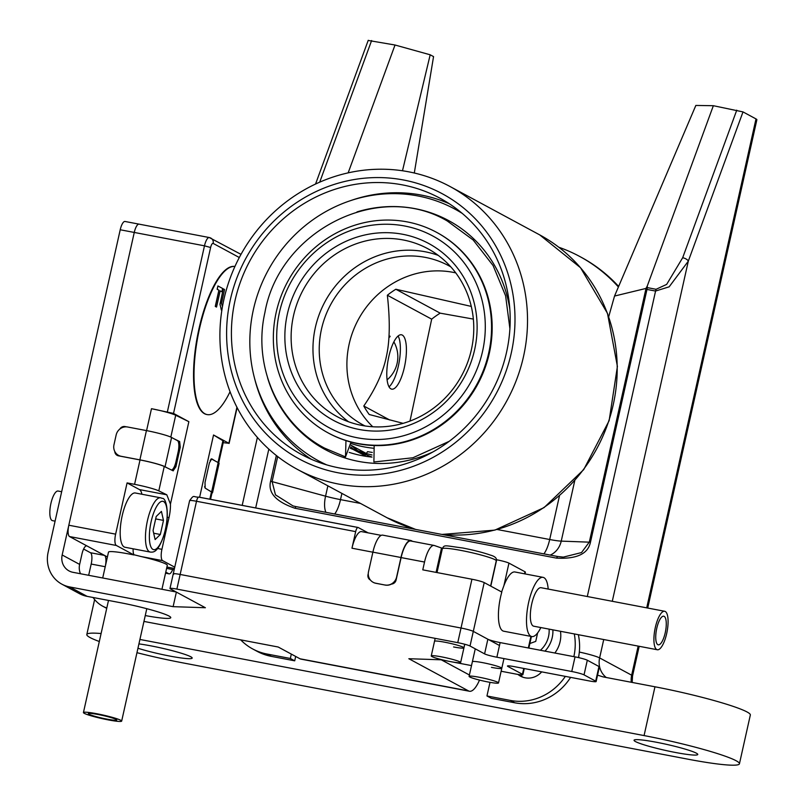 <?xml version="1.0" encoding="UTF-8"?>
<svg xmlns="http://www.w3.org/2000/svg" width="805" height="805" viewBox="0 0 805 805"><rect width="100%" height="100%" fill="white"/><g stroke="black" fill="none" stroke-linecap="round" stroke-linejoin="round"><path stroke-width="1.21" d="M240.695 639.864A55.243 52.164 -61.7 0 0 252.71 648.961L257.077 651.315A55.243 52.164 -61.7 0 0 271.305 656.367L294.711 660.825L295.687 656.457M490.004 682.338L486.955 695.963L491.332 698.317L514.737 702.785A55.243 52.164 -61.7 0 0 570.594 677.377M578.503 657.594A55.243 52.164 -61.7 0 0 578.342 634.702M520.251 674.751A18.082 17.076 -61.7 0 0 522.797 677.166M517.937 674.429A18.082 17.076 -61.7 0 0 520.523 676.16A18.082 17.076 -61.7 0 0 541.695 671.863M486.955 695.963L510.37 700.431A55.243 52.164 -61.7 0 0 565.341 676.381M573.844 656.639A55.243 52.164 -61.7 0 0 574.297 633.927M252.71 648.961A55.243 52.164 -61.7 0 0 266.938 654.012L290.343 658.47L291.319 654.103M294.711 660.825L290.343 658.47M479.508 680.084A30.137 9.509 -79.2 0 1 469.446 691.254L300.919 659.114A30.137 9.509 -79.2 0 1 300.024 658.792L278.178 647.009L143.944 621.42M469.446 691.254A30.137 9.509 -79.2 0 1 468.55 690.932L408.849 658.721L441.1 659.798L447.53 661.026M499.482 645.499L473.3 631.372A10.042 0.946 -167.4 0 0 461.024 628.021L180.149 574.458A10.042 0.946 -167.4 0 0 173.256 573.844A10.042 0.946 12.6 0 1 180.149 574.458L461.024 628.021A10.042 0.946 12.6 0 1 473.3 631.372L487.86 639.23A10.042 0.946 -167.4 0 0 500.136 642.591L496.866 657.222A10.042 0.946 12.6 0 1 484.59 653.871L470.029 646.013A10.042 0.946 -167.4 0 0 457.753 642.662L176.879 589.099A10.042 0.946 -167.4 0 0 169.986 588.485A10.042 0.946 -167.4 0 0 170.429 588.888L205.376 607.735L173.115 606.668L69.663 586.936A30.137 28.457 118.3 0 1 61.905 584.188A30.137 28.457 118.3 0 1 48.119 552.311L120.217 229.767A10.042 3.17 -79.2 0 1 125.006 221.466L139.054 224.142A10.042 3.17 100.8 0 0 134.264 232.444A10.042 3.17 -79.2 0 1 139.054 224.142L209.27 237.535A10.042 3.17 100.8 0 0 204.48 245.827L210.618 247.507A5.021 1.59 100.8 0 1 213.164 243.412L239.306 257.519M496.866 657.222L571.761 671.511L575.042 656.87A10.042 0.946 12.6 0 1 587.308 660.221L598.96 666.51A10.042 0.946 12.6 0 1 599.403 666.912L596.133 681.553A10.042 0.946 -167.4 0 0 595.69 681.151L598.96 666.51M595.69 681.151L584.038 674.862A10.042 0.946 -167.4 0 0 571.761 671.511M508.015 665.856L507.885 666.439A10.042 0.946 12.6 0 1 507.452 666.027A10.042 0.946 12.6 0 1 514.335 666.651L589.24 680.929A10.042 0.946 -167.4 0 0 596.133 681.553M507.885 666.439L522.445 674.288L523.753 668.452M501.123 671.239L515.995 674.077A10.042 0.946 -167.4 0 0 522.888 674.701A10.042 0.946 -167.4 0 0 522.445 674.288M471.509 665.594L452.943 662.052M145.252 615.563A40.18 3.784 -167.4 0 0 170.771 617.666A40.18 3.784 -167.4 0 0 119.905 602.613L87.141 596.364L69.663 586.936M88.681 575.303A30.137 28.457 -61.7 0 1 88.892 574.297L91.186 564.053A10.042 3.17 100.8 0 0 90.452 552.723L104.499 555.4L87.021 545.971A10.042 3.17 -79.2 0 0 86.719 545.871A10.042 3.17 -79.2 0 0 81.929 554.162L79.635 564.406L62.166 554.987A15.064 14.228 118.3 0 0 69.049 570.926A15.064 14.228 118.3 0 0 72.933 572.305L176.164 591.987M469.406 674.993L441.321 659.838M500.136 642.591L575.042 656.87M93.098 597.501A30.137 28.457 -61.7 0 0 102.668 606.175A30.137 28.457 -61.7 0 0 106.803 607.976M104.499 555.4A10.042 3.17 -79.2 0 1 105.334 566.227M90.452 552.723L83.619 549.04M62.166 554.987L134.264 232.444L120.217 229.767M61.905 584.188L79.373 593.607A30.137 28.457 -61.7 0 0 87.141 596.364M79.635 564.406A15.064 14.228 -61.7 0 0 80.49 573.744M176.376 592.098L173.115 606.668M434.519 641.303A15.064 1.419 12.6 0 1 444.853 642.229A15.064 1.419 12.6 0 1 463.922 647.874A15.064 1.419 12.6 0 1 453.587 646.948M472.374 661.72A15.064 1.419 12.6 0 1 482.708 662.656A15.064 1.419 12.6 0 1 501.787 668.291A15.064 1.419 12.6 0 1 491.453 667.365M139.919 639.452L644.07 735.579A75.338 7.104 12.6 0 1 739.433 763.794A75.338 7.104 12.6 0 1 687.752 759.145L182.172 662.746A75.338 7.104 12.6 0 1 136.961 652.684M99.317 641.515A75.338 7.104 12.6 0 1 86.809 634.531A75.338 7.104 12.6 0 1 101.098 633.535M137.947 648.246A32.643 3.079 -167.4 0 0 172.31 656.538A32.643 3.079 -167.4 0 0 192.184 658.088A32.643 3.079 -167.4 0 0 190.755 656.759A32.643 3.079 -167.4 0 0 138.923 643.889M635.477 741.566A32.643 3.079 -167.4 0 0 670.364 751.467A32.643 3.079 -167.4 0 0 697.764 754.486A32.643 3.079 -167.4 0 0 696.335 753.168A32.643 3.079 -167.4 0 0 661.448 743.257A32.643 3.079 -167.4 0 0 634.048 740.248A32.643 3.079 -167.4 0 0 635.477 741.566M597.562 675.154L603.146 676.904L654.968 686.786A75.338 7.104 12.6 0 1 750.341 715.001L739.433 763.794M578.654 656.85L579.258 657.765M645.942 288.442L614.537 296.049L695.842 105.445L713.351 105.707L743.005 111.905L688.305 261.162L669.166 286.822L655.572 291.048L645.831 289.247L645.942 288.442L647.301 287.616L646.989 289.408L590.478 542.208C588.032 553.86 576.722 559.173 556.557 558.127L294.932 508.247C275.894 501.726 267.793 492.72 270.601 481.219L276.346 455.519M294.932 508.247L295.948 506.607L293.01 505.912L275.471 494.854L272.1 481.561L277.685 456.566M402.49 170.771L430.182 54.79L395.024 45.01L348.163 172.864M368.499 40.492L395.024 45.01M368.237 40.3L315.55 184.053M743.005 111.905L755.996 118.919A20.085 1.892 12.6 0 1 756.881 119.724L647.723 608.047M430.182 54.79L433.553 56.602L414.303 173.005M713.351 105.707L647.24 286.107L647.301 287.616L656.085 289.287L666.661 284.396L682.68 257.731L736.756 110.164M646.153 288.069L647.24 286.107M645.831 289.247L589.33 542.047L581.512 552.562L563.349 557.11L557.573 556.486L295.948 506.607M614.537 296.049L608.701 316.757M556.557 558.127L557.573 556.486M325.884 512.312A20.085 8.925 105.3 0 1 325.562 496.182L327.877 485.838M543.868 553.88A20.085 6.339 100.8 0 0 549.694 539.511L559.495 495.699M550.238 555.088A20.085 17.901 91.9 0 0 561.236 541.121L590.478 542.208M334.679 513.993A20.085 6.339 100.8 0 0 340.505 499.623L360.499 503.437M368.137 532.87L358.215 527.527A5.021 1.59 100.8 0 0 358.064 527.466A5.021 1.59 100.8 0 0 355.669 531.622L351.966 548.205A20.085 6.339 -79.2 0 1 361.556 531.612L381.218 535.365M496.293 559.696L496.675 559.767A10.042 0.946 12.6 0 1 508.951 563.118L524.971 571.761A10.042 0.946 12.6 0 1 525.413 572.164L525.021 573.915M548.185 589.069A30.137 9.509 100.8 0 0 543.959 577.678A30.137 9.509 100.8 0 0 543.063 577.356A30.137 9.509 100.8 0 0 528.362 603.7A30.137 9.509 100.8 0 0 530.867 636.232A30.137 9.509 100.8 0 0 531.773 636.554A30.137 9.509 100.8 0 0 540.849 627.548M531.773 636.554L503.678 631.201A30.137 9.509 -79.2 0 1 502.783 630.879A30.137 9.509 -79.2 0 1 501.807 592.067L484.208 582.579A10.042 0.946 12.6 0 0 471.931 579.228L422.776 569.849L424.527 562.041A20.085 6.339 100.8 0 1 434.106 545.448A20.085 6.339 100.8 0 1 434.398 545.528L442.468 548.326M501.596 592.037L503.93 585.577A30.137 9.509 -79.2 0 1 514.969 571.993L543.063 577.356M657.333 649.756L533.745 626.199A19.592 6.178 -79.2 0 1 533.162 625.988A19.592 6.178 -79.2 0 1 531.531 604.837A19.592 6.178 -79.2 0 1 541.081 587.71L664.668 611.277A19.592 6.178 100.8 0 0 655.119 628.403A19.592 6.178 100.8 0 0 656.749 649.555A19.592 6.178 100.8 0 0 657.333 649.756A19.592 6.178 100.8 0 0 666.882 632.629A19.592 6.178 100.8 0 0 665.252 611.488A19.592 6.178 100.8 0 0 664.668 611.277M664.165 616.368A14.56 4.599 -79.2 0 1 665.373 632.086A14.56 4.599 -79.2 0 1 658.269 644.825A14.56 4.599 -79.2 0 1 657.836 644.674A14.56 4.599 -79.2 0 1 656.628 628.947A14.56 4.599 -79.2 0 1 663.733 616.207A14.56 4.599 -79.2 0 1 664.165 616.368M169.986 588.485L173.256 573.844A10.042 0.946 -167.4 0 0 173.699 574.247M434.106 545.448L410.701 540.99A20.085 6.339 -79.2 0 0 401.121 557.583L396.1 580.023A5.021 4.739 118.3 0 1 391.472 584.088A10.042 9.489 118.3 0 1 385.213 585.074L375.844 583.293A10.042 9.489 118.3 0 1 373.258 582.367A10.042 9.489 118.3 0 1 373.188 582.327M368.277 573.472L368.016 574.669A5.021 4.739 118.3 0 0 370.391 580.023M385.062 584.994A10.042 9.489 -61.7 0 0 396.613 577.024L400.971 557.503A20.588 6.5 100.8 0 1 410.802 540.497L382.707 535.144A20.588 6.5 -79.2 0 0 372.886 552.15L368.519 571.661A10.042 9.489 -61.7 0 0 373.118 582.287A10.042 9.489 -61.7 0 0 375.704 583.212L385.213 585.074M412.583 541.342L411.415 540.719A20.588 6.5 100.8 0 0 410.802 540.497M479.438 677.287A15.064 1.419 12.6 0 1 498.516 682.932A15.064 1.419 12.6 0 1 488.172 682.006A15.064 1.419 -167.4 0 1 469.104 676.361A15.064 1.419 -167.4 0 1 479.438 677.287M441.583 656.87A15.064 1.419 12.6 0 1 460.651 662.515A15.064 1.419 12.6 0 1 450.317 661.579A15.064 1.419 -167.4 0 1 431.249 655.934A15.064 1.419 -167.4 0 1 441.583 656.87M223.206 442.69L228.862 443.263L213.536 434.992L199.62 497.259M173.528 413.418L151.481 408.699A20.085 1.892 12.6 0 1 175.701 415.249L188.863 421.689L173.528 413.418L210.618 247.507M114.783 451.484A5.021 4.739 118.3 0 0 118.496 455.831L140.03 459.937L134.576 484.338A20.085 1.892 -167.4 0 1 158.796 490.879L166.806 494.803L170.449 504.081A20.085 6.339 -79.2 0 1 169.01 517.605L161.916 549.322A10.042 3.17 100.8 0 0 162.65 560.652L174.745 567.173M170.449 504.081L188.863 421.689M206.955 414.545A75.338 23.778 -79.2 0 1 206.724 414.505A75.338 23.778 -79.2 0 1 198.986 328.722A75.338 23.778 -79.2 0 1 234.919 266.495A75.338 23.778 100.8 0 0 199.459 328.812A75.338 23.778 100.8 0 0 207.187 414.595A75.338 23.778 100.8 0 0 230.049 391.723M210.135 460.51A10.042 3.17 100.8 0 1 212.057 459.343A10.042 3.17 100.8 0 1 212.359 459.454L215.559 461.185L211.685 458.82L209.391 462.956L205.023 482.477L205.144 488.102L211.453 491.946A20.085 1.892 12.6 0 1 212.057 492.6L210.548 499.342M213.536 434.992L222.905 440.707A20.085 1.892 12.6 0 1 223.508 441.361L218.688 462.905M215.559 461.185L218.185 462.593A20.588 1.942 12.6 0 1 219.091 463.428L212.54 492.71A20.588 1.942 -167.4 0 0 211.645 491.875L209.018 490.456M204.621 486.512A10.042 3.17 100.8 0 0 205.225 488.152M211.957 493.012A20.588 1.942 -167.4 0 0 212.54 492.71M165.77 572.124L168.778 573.754A10.042 3.17 100.8 0 0 169.08 573.864A10.042 3.17 100.8 0 0 172.673 569.548M133.147 548.809A10.042 3.17 -79.2 0 0 134.002 554.756L141.106 556.537A30.137 2.838 12.6 0 1 165.981 564.074A30.137 2.838 12.6 0 1 167.299 565.291L161.936 589.27M134.002 554.756L133.952 554.967A30.137 2.838 12.6 0 0 108.484 552.15L102.708 577.98M120.81 720.304A19.592 1.841 -167.4 0 0 99.88 714.357A19.592 1.841 -167.4 0 0 83.438 712.546A19.592 1.841 -167.4 0 0 84.294 713.341A19.592 1.841 -167.4 0 0 105.224 719.288A19.592 1.841 -167.4 0 0 121.666 721.099A19.592 1.841 -167.4 0 0 120.81 720.304M116.121 719.408A14.56 1.369 12.6 0 1 116.765 720.002A14.56 1.369 12.6 0 1 104.539 718.654A14.56 1.369 12.6 0 1 88.973 714.236A14.56 1.369 12.6 0 1 88.339 713.643A14.56 1.369 12.6 0 1 100.565 714.991A14.56 1.369 12.6 0 1 116.121 719.408M107.407 556.969L69.552 536.553A10.042 3.17 -79.2 0 1 68.817 525.222L134.264 232.444L204.48 245.827L167.4 411.737M134.576 484.338L127.079 482.909L115.628 534.148A10.042 3.17 100.8 0 0 116.363 545.478L133.952 554.967M126.757 426.881L125.037 426.559A5.021 4.739 118.3 0 0 119.844 429.055M140.03 459.937A20.085 1.892 12.6 0 1 164.25 466.477L173.236 470.865M171.586 437.467A20.588 1.942 12.6 0 0 146.43 430.584L127.703 427.012A10.042 9.489 -61.7 0 0 116.151 434.982L113.978 444.742A10.042 9.489 -61.7 0 0 118.566 455.368A10.042 9.489 -61.7 0 0 121.153 456.294L139.879 459.856A20.588 1.942 -167.4 0 1 165.045 466.739L171.586 437.467L177.412 440.607A10.042 3.17 100.8 0 1 178.147 451.937L175.963 461.698A10.042 3.17 100.8 0 1 171.445 469.999M167.671 468.158L165.045 466.739M127.079 482.909L139.456 489.581A20.085 6.339 100.8 0 1 141.891 494.24M178.841 446.976L180.26 447.248L179.656 441.543L174.212 438.876M173.105 470.814L175.903 466.769L174.423 466.487M180.26 447.248L175.903 466.769M221.476 310.086L219.966 304.29L223.277 288.874L220.057 304.3L221.335 310.026L221.888 310.076M216.535 307.067L215.267 306.423L218.89 290.202L217.159 289.267L217.903 285.966L217.259 289.287L218.98 290.223L215.358 306.433L216.535 307.067L220.157 290.857L221.878 291.782L222.623 288.482L217.994 285.986M221.878 291.782L220.147 290.887M222.472 306.574L221.506 303.384L224.555 289.518L223.377 288.884M61.663 491.724L58.111 491.04A15.064 4.76 100.8 0 0 50.755 504.222A15.064 4.76 100.8 0 0 52.013 520.483A15.064 4.76 -79.2 0 0 52.466 520.644L55.082 521.147M161.463 498.104A27.622 8.724 100.8 0 0 160.638 497.812L135.361 492.992A27.622 8.724 100.8 0 0 121.887 517.142A27.622 8.724 100.8 0 0 124.191 546.967A27.622 8.724 -79.2 0 0 125.017 547.259L150.294 552.079C153.604 552.28 157.79 552.814 164.18 534.691C170.177 515.18 166.333 497.369 162.238 498.386L160.638 497.812A27.622 8.724 100.8 0 0 147.164 521.962A27.622 8.724 100.8 0 0 149.468 551.787A27.622 8.724 100.8 0 0 150.294 552.079M153.061 530.555L155.124 539.571L160.336 534.49L163.485 520.402L161.423 511.396L156.21 516.478L153.061 530.555M163.485 520.402L155.667 518.913M160.336 534.49L153.664 533.212M554.846 653.016A27.622 26.082 -61.7 0 0 560.461 631.291M529.861 643.517L535.738 641.384L537.619 632.941M358.839 443.646A114.008 107.649 -61.7 0 0 484.238 368.157A114.008 107.649 -61.7 0 0 436.572 232.323A114.008 107.649 -61.7 0 0 406.062 221.687A114.008 107.649 -61.7 0 0 280.663 297.186A114.008 107.649 -61.7 0 0 328.329 433.01A114.008 107.649 -61.7 0 0 358.839 443.646M436.884 232.494A114.008 107.649 118.3 0 1 437.185 232.655A114.008 107.649 118.3 0 1 484.841 368.489A114.008 107.649 118.3 0 1 359.453 443.978A114.008 107.649 118.3 0 1 328.933 433.342A114.008 107.649 118.3 0 1 328.631 433.171M373.218 448.204A114.008 107.649 118.3 0 1 365.218 447.087A114.008 107.649 118.3 0 1 350.98 443.475M389.016 386.863A27.622 8.694 100.1 0 0 398.555 365.208A27.622 8.694 100.1 0 0 398.123 335.997M388.594 357.651A27.622 8.694 100.1 0 0 391.733 389.157A27.622 8.694 100.1 0 0 404.603 366.285A27.622 8.694 100.1 0 0 401.464 334.779A27.622 8.694 100.1 0 0 388.594 357.651M403.567 225.792A108.987 102.899 -61.7 0 0 279.164 313.658A108.987 102.899 -61.7 0 0 358.426 437.97A108.987 102.899 -61.7 0 0 482.829 350.105A108.987 102.899 -61.7 0 0 403.567 225.792M360.187 429.659A100.444 94.839 -61.7 0 0 474.849 348.686A100.444 94.839 -61.7 0 0 401.796 234.104A100.444 94.839 -61.7 0 0 287.133 315.087A100.444 94.839 -61.7 0 0 360.187 429.659M362.693 425.563A95.423 90.1 -61.7 0 0 467.645 362.371A95.423 90.1 -61.7 0 0 427.757 248.685A95.423 90.1 -61.7 0 0 402.208 239.779A95.423 90.1 -61.7 0 0 297.256 302.972A95.423 90.1 -61.7 0 0 337.144 416.658A95.423 90.1 -61.7 0 0 362.693 425.563M348.505 421.75A95.423 90.1 118.3 0 1 315.127 328.49A95.423 90.1 118.3 0 1 424.054 251.563A95.423 90.1 118.3 0 1 438.242 255.376M365.027 425.946A90.402 85.36 118.3 0 1 362.834 424.799A90.402 85.36 118.3 0 1 321.276 330.12A90.402 85.36 118.3 0 1 448.667 265.67A90.402 85.36 118.3 0 1 450.83 266.878M372.755 426.761A90.402 85.36 118.3 0 1 348.947 345.043A90.402 85.36 118.3 0 1 455.761 272.895M471.277 306.413L395.849 289.247A85.883 81.094 -61.7 0 0 387.356 295.244C390.173 320.652 389.851 341.058 386.39 356.464C383.271 372.031 375.734 388.553 363.79 406.002L389.65 419.958M387.356 295.244L431.681 319.152L409.997 421.065M363.79 406.002A85.883 81.094 -61.7 0 0 369.203 414.495L403.114 423.35M473.35 319.092L440.174 313.155A85.883 81.094 -61.7 0 0 431.681 319.152M395.849 289.247L440.174 313.155M618.411 286.983A160.718 151.743 -61.7 0 0 579.61 256.413A160.718 151.743 -61.7 0 0 558.811 247.246M579.61 256.413L581.069 257.197A160.718 151.743 118.3 0 1 618.643 286.429M449.2 203.695A145.655 137.524 -61.7 0 0 419.898 194.82A145.655 137.524 118.3 0 0 350.105 200.797M311.334 459.293A145.655 137.524 118.3 0 1 254.481 378.068M340.636 468.168A145.655 137.524 -61.7 0 0 500.831 371.719A145.655 137.524 -61.7 0 0 439.953 198.191A145.655 137.524 -61.7 0 0 400.971 184.607A145.655 137.524 118.3 0 0 240.765 281.046A145.655 137.524 118.3 0 0 301.654 454.573A145.655 137.524 118.3 0 0 340.636 468.168M339.599 473.058A150.676 142.264 -61.7 0 0 511.588 351.584A150.676 142.264 -61.7 0 0 402.007 179.716A150.676 142.264 118.3 0 0 230.019 301.191A150.676 142.264 118.3 0 0 339.599 473.058M340.435 484.409A160.718 151.743 -61.7 0 0 517.202 377.978A160.718 151.743 -61.7 0 0 450.015 186.508A160.718 151.743 -61.7 0 0 406.998 171.505A160.718 151.743 118.3 0 0 230.23 277.936A160.718 151.743 118.3 0 0 297.417 469.406A160.718 151.743 118.3 0 0 340.435 484.409M350.376 448.325L371.991 457.089A123.044 116.182 118.3 0 1 349.229 452.4M432.859 451.977A130.078 122.823 118.3 0 1 267.562 377.736M462.261 213.416A143.139 135.149 -61.7 0 0 454.775 209.048A143.139 135.149 -61.7 0 0 253.072 311.092A143.139 135.149 118.3 0 0 318.861 461.003L321.779 462.573A143.139 135.149 118.3 0 0 325.572 464.545M326.629 464.857A143.139 135.149 118.3 0 1 318.861 461.003M357.007 211.906A130.078 122.823 118.3 0 1 509.837 309.271M461.416 212.711A143.139 135.149 -61.7 0 0 457.683 210.618L454.775 209.048M351 442.096L345.506 456.898L345.969 440.617M449.15 441.351L412.885 457.773L373.902 461.99L374.174 445.537M372.302 452.43L367.583 451.675L364.424 456.093M389.831 336.108L389.63 337.084L389.831 336.108M389.67 337.114L390.123 336.269M271.305 656.367L266.938 654.012M300.024 658.792L468.55 690.932M457.753 642.662L471.931 579.228M470.029 646.013L484.208 582.579M173.256 573.844L189.618 500.65A10.042 0.946 12.6 0 1 196.511 501.263L176.879 589.099M91.186 564.053L105.224 566.73M86.407 545.86L87.021 545.971M584.038 674.862L587.308 660.221M487.86 639.23L484.59 653.871M514.737 702.785L510.37 700.431M632.177 682.439L632.539 676.009A20.085 1.892 -167.4 0 0 631.653 675.194A20.085 18.968 -61.7 0 0 631.321 682.278M606.266 677.498A20.085 18.968 118.3 0 1 599.624 657.916L631.653 675.194L638.164 646.103M603.73 639.542L599.624 657.916A20.085 1.892 -167.4 0 0 579.328 652.06M656.085 289.287A5.021 1.59 -79.2 0 0 655.572 291.048L587.298 596.525M578.745 634.773L578.543 635.668M644.07 735.579L654.968 686.786M268.82 449.12L255.678 507.945M270.601 481.219L325.562 496.182A20.085 1.892 12.6 0 0 340.505 499.623L341.894 493.405M319.716 182.161L371.618 40.542M612.283 601.285L688.305 261.162A5.021 2.204 -159.9 0 0 682.68 257.731M755.996 118.919L646.707 607.856M497.138 529.489L549.694 539.511A20.085 1.892 12.6 0 0 561.236 541.121L574.77 480.575M355.669 531.622L196.511 501.263A5.021 1.59 -79.2 0 1 198.905 497.118A5.021 1.59 -79.2 0 1 199.056 497.178L357.913 527.466M503.93 585.577L508.951 563.118M524.971 571.761L524.508 573.814M496.675 559.767L490.788 586.131M530.918 636.393L528.332 647.965M401.121 557.583L424.527 562.041M351.966 548.205L372.876 552.2M372.886 552.15L400.971 557.503M441.522 548.024L436.079 572.385M496.252 560.823C497.098 558.298 495.085 556.376 490.225 555.048C483.101 552.542 473.924 550.197 462.724 547.994C444.551 545.679 444.38 544.351 442.327 548.779A27.622 2.606 12.6 0 1 461.285 550.479A27.622 2.606 12.6 0 1 496.252 560.823L490.617 586.04M236.922 407.229L228.862 443.263M213.164 243.412A5.021 4.739 -61.7 0 0 209.572 237.646A10.042 3.17 100.8 0 0 209.27 237.535L241.007 254.36M211.453 491.946L209.833 499.201M222.905 440.707L218.034 462.513M218.185 462.593L211.645 491.875M141.106 556.537L162.65 560.652M174.454 568.481L166.907 567.042M161.916 549.322L157.629 548.497M69.552 536.553L116.363 545.478M168.778 573.754L165.548 573.14L169.08 573.864M115.628 534.148L68.817 525.222M151.481 408.699L146.58 430.615M146.43 430.584L139.879 459.856M158.796 490.879L164.25 466.477M166.806 494.803L139.456 489.581M170.811 437.085L175.701 415.249M179.656 441.543L178.026 441.231M125.6 426.861L125.037 426.559M167.279 517.273L169.01 517.605M163.616 501.565A24.613 7.768 100.8 0 0 151.139 521.63A24.613 7.768 100.8 0 0 152.93 549.392A24.613 7.768 100.8 0 0 165.407 529.328A24.613 7.768 100.8 0 0 163.616 501.565M544.975 651.134A27.622 26.082 -61.7 0 0 552.884 629.842M540.407 650.269A24.613 23.234 -61.7 0 0 549.091 629.118M415.611 529.418L387.094 517.776A160.718 151.743 -61.7 0 0 415.742 529.448M441.492 534.359A160.718 151.743 -61.7 0 0 608.862 420.653A160.718 151.743 -61.7 0 0 539.692 234.879L450.015 186.508M351.664 445.598A119.784 113.103 -61.7 0 0 352.6 446.594M106.723 608.359L102.668 606.175M522.888 674.701L524.266 668.542M257.379 437.437L242.194 505.369M639.18 646.294L632.539 676.009M86.809 634.531L94.628 599.544M189.618 500.65C194.498 494.008 192.616 497.319 198.905 497.118L358.064 527.466M528.845 648.065L531.431 636.493M503.96 658.581L498.516 682.932M475.252 648.84L469.104 676.361M464.737 644.252L460.651 662.515M435.173 638.355L431.249 655.934M442.327 548.779L437.014 572.566M237.103 407.592L229.083 443.464M212.057 459.343L210.92 459.132M83.438 712.546L108.494 600.439M121.666 721.099L146.792 608.701M119.935 456.103L118.566 455.368M166.897 567.092L174.444 568.531M174.152 569.829L166.605 568.39M436.572 232.323L437.185 232.655M350.859 445.165L365.691 453.165M328.329 433.01L328.933 433.342M387.094 517.776L297.417 469.406M441.935 534.44L494.864 530.113L544.049 507.613L583.695 469.637L609.144 420.653L617.405 366.436L607.483 313.366L580.516 267.703L539.692 234.879M345.506 456.898L324.667 448.154C278.087 423.973 252.69 366.023 264.905 312.561C279.224 230.773 378.602 180.451 447.228 220.952L473.169 240.001L493.083 265.549L505.61 295.817L509.907 328.712M387.074 379.88A30.137 30.137 0 0 0 393.876 341.873M358.165 451.112L351.171 445.336M354.331 449.673L350.618 446.956M366.205 456.375L350.437 447.993M372.031 455.006L363.307 452.792L350.437 448.023"/></g></svg>
